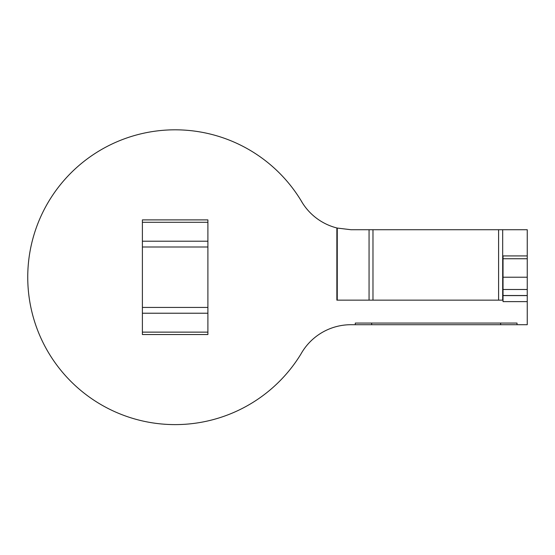 <?xml version="1.0" encoding="UTF-8"?>
<svg xmlns="http://www.w3.org/2000/svg" width="555" height="555" viewBox="0 0 555 555"><rect width="100%" height="100%" fill="white"/><g stroke="black" fill="none" stroke-linecap="round" stroke-linejoin="round"><path stroke-width="0.83" d="M369.061 300.144L369.061 229.721L350.954 229.721L337.26 228.063L337.26 300.144M498.591 300.144L498.591 229.721L502.684 229.721L502.684 300.144L336.864 300.144L336.864 227.959L337.26 228.063M302.579 203.151A147.394 147.394 0 0 0 300.9 200.334A147.394 147.394 0 0 1 302.579 203.151A147.394 147.394 0 0 0 79.455 165.099A147.394 147.394 0 0 0 79.455 389.326A147.394 147.394 0 0 0 300.9 354.097A57.318 57.318 0 0 1 350.954 324.71L355.29 324.71L355.29 323.065L517.017 323.065L517.017 324.71L527.25 324.71L527.25 229.721L502.684 229.721M527.25 255.924L503.031 255.924L503.031 301.615L527.25 301.615M503.031 277.216L527.25 277.216M142.392 334.533L142.392 219.891L207.896 219.891L207.896 334.533L142.392 334.533M336.864 227.959A57.318 57.318 0 0 1 300.9 200.334M355.29 324.71L517.017 324.71M369.061 229.721L498.591 229.721M503.031 258.741L527.25 258.741M503.031 289.495L527.25 289.495M503.031 295.51L527.25 295.51M503.031 295.6L527.25 295.6M142.392 222.291L207.896 222.291M142.392 241.21L207.896 241.21M142.392 246.996L207.896 246.996M142.392 307.428L207.896 307.428M142.392 313.221L207.896 313.221M142.392 332.133L207.896 332.133M372.981 300.144L372.981 229.721M500.638 324.71L500.638 323.065M371.67 324.71L371.67 323.065"/></g></svg>

